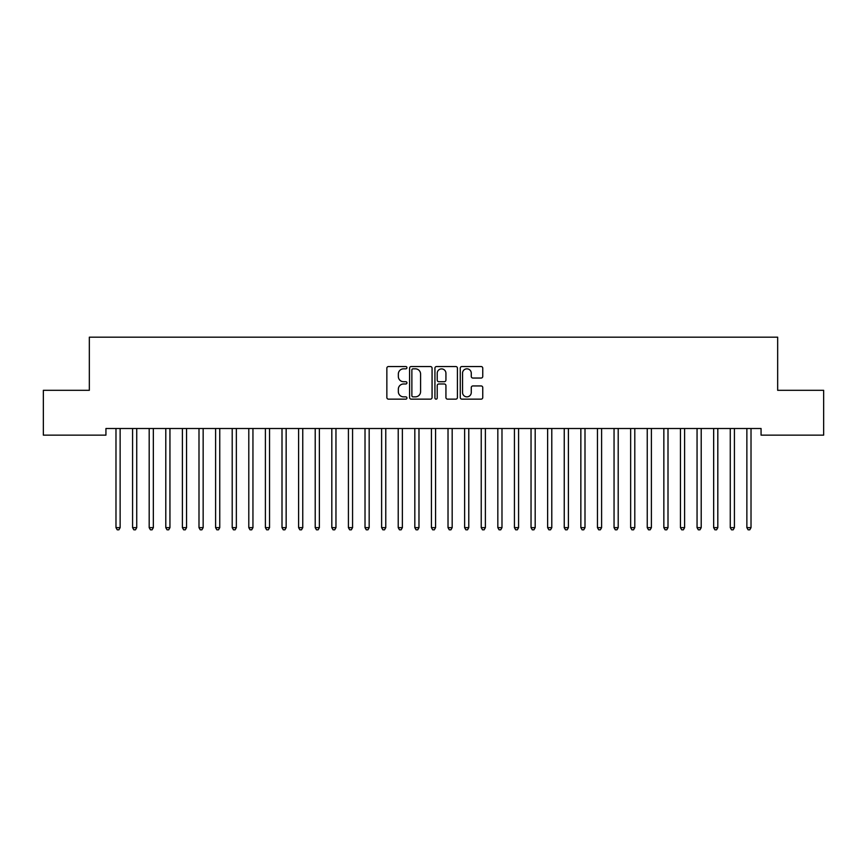 <?xml version="1.0" encoding="UTF-8"?>
<svg xmlns="http://www.w3.org/2000/svg" width="867" height="867" viewBox="0 0 867 867"><rect width="100%" height="100%" fill="white"/><g stroke="black" fill="none" stroke-linecap="round" stroke-linejoin="round"><path stroke-width="1.3" d="M406.937 367.695A1.138 1.138 0 0 0 405.799 366.546L388.481 366.546A1.626 1.626 0 0 0 386.855 368.182L386.855 397.509A1.626 1.626 0 0 0 388.481 399.145L405.799 399.145A1.138 1.138 0 0 0 406.937 398.007A1.138 1.138 0 0 0 405.799 396.858L403.556 396.858A5.213 5.213 0 0 1 398.343 391.646L398.343 389.207A5.213 5.213 0 0 1 403.556 383.983L405.799 383.983A1.138 1.138 0 0 0 406.937 382.846A1.138 1.138 0 0 0 405.799 381.708L403.556 381.708A5.213 5.213 0 0 1 398.343 376.495L398.343 374.045A5.213 5.213 0 0 1 403.556 368.833L405.799 368.833A1.138 1.138 0 0 0 406.937 367.695M481.12 378.045A1.626 1.626 0 0 0 482.756 376.408L482.756 368.182A1.626 1.626 0 0 0 481.12 366.546L461.894 366.546A1.626 1.626 0 0 0 460.269 368.182L460.269 397.509A1.626 1.626 0 0 0 461.894 399.145L481.12 399.145A1.626 1.626 0 0 0 482.756 397.509L482.756 387.571A1.626 1.626 0 0 0 481.12 385.945L472.894 385.945A1.626 1.626 0 0 0 471.269 387.571L471.269 392.502A4.357 4.357 0 0 1 466.912 396.858A4.357 4.357 0 0 1 462.545 392.502L462.545 373.189A4.357 4.357 0 0 1 466.912 368.833A4.357 4.357 0 0 1 471.269 373.189L471.269 376.408A1.626 1.626 0 0 0 472.894 378.045L481.12 378.045M761.063 428.504L105.937 428.504L105.937 435.147L43.35 435.147L43.35 390.313L89.334 390.313L89.334 337.187L777.666 337.187L777.666 390.313L823.65 390.313L823.65 435.147L761.063 435.147L761.063 428.504M432.069 368.182A1.626 1.626 0 0 0 430.444 366.546L411.218 366.546A1.626 1.626 0 0 0 409.582 368.182L409.582 397.509A1.626 1.626 0 0 0 411.218 399.145L430.444 399.145A1.626 1.626 0 0 0 432.069 397.509L432.069 368.182M436.556 366.546L455.782 366.546A1.626 1.626 0 0 1 457.418 368.182L457.418 397.509A1.626 1.626 0 0 1 455.782 399.145L447.556 399.145A1.626 1.626 0 0 1 445.931 397.509L445.931 385.62A1.626 1.626 0 0 0 444.294 383.983L438.832 383.983A1.626 1.626 0 0 0 437.206 385.62L437.206 398.007A1.138 1.138 0 0 1 436.068 399.145A1.138 1.138 0 0 1 434.931 398.007L434.931 368.182A1.626 1.626 0 0 1 436.556 366.546M413.006 368.833A1.138 1.138 0 0 0 411.868 369.971L411.868 395.72A1.138 1.138 0 0 0 413.006 396.858L415.369 396.858A5.213 5.213 0 0 0 420.582 391.646L420.582 374.045A5.213 5.213 0 0 0 415.369 368.833L413.006 368.833M445.931 373.276A4.357 4.357 0 0 0 441.563 368.908A4.357 4.357 0 0 0 437.206 373.276L437.206 380.082A1.626 1.626 0 0 0 438.832 381.708L444.294 381.708A1.626 1.626 0 0 0 445.931 380.082L445.931 373.276M115.766 428.504L115.864 428.742A1.658 1.658 0 0 1 115.983 429.371L115.983 527.645L120.134 527.645L120.134 429.371A1.658 1.658 0 0 1 120.253 428.742L120.35 428.504M120.134 527.645L118.887 529.813L117.229 529.813L115.983 527.645M132.369 428.504L132.467 428.742A1.658 1.658 0 0 1 132.586 429.371L132.586 527.645L136.737 527.645L136.737 429.371A1.658 1.658 0 0 1 136.856 428.742L136.953 428.504M136.737 527.645L135.49 529.813L133.832 529.813L132.586 527.645M148.972 428.504L149.07 428.742A1.658 1.658 0 0 1 149.189 429.371L149.189 527.645L153.34 527.645L153.34 429.371A1.658 1.658 0 0 1 153.459 428.742L153.557 428.504M153.34 527.645L152.093 529.813L150.435 529.813L149.189 527.645M165.575 428.504L165.673 428.742A1.658 1.658 0 0 1 165.792 429.371L165.792 527.645L169.943 527.645L169.943 429.371A1.658 1.658 0 0 1 170.062 428.742L170.16 428.504M169.943 527.645L168.697 529.813L167.038 529.813L165.792 527.645M182.178 428.504L182.276 428.742A1.658 1.658 0 0 1 182.395 429.371L182.395 527.645L186.546 527.645L186.546 429.371A1.658 1.658 0 0 1 186.665 428.742L186.763 428.504M186.546 527.645L185.3 529.813L183.641 529.813L182.395 527.645M198.781 428.504L198.879 428.742A1.658 1.658 0 0 1 198.998 429.371L198.998 527.645L203.149 527.645L203.149 429.371A1.658 1.658 0 0 1 203.268 428.742L203.366 428.504M203.149 527.645L201.903 529.813L200.244 529.813L198.998 527.645M215.374 428.504L215.482 428.742A1.658 1.658 0 0 1 215.601 429.371L215.601 527.645L219.752 527.645L219.752 429.371A1.658 1.658 0 0 1 219.871 428.742L219.969 428.504M219.752 527.645L218.506 529.813L216.848 529.813L215.601 527.645M231.977 428.504L232.074 428.742A1.658 1.658 0 0 1 232.204 429.371L232.204 527.645L236.355 527.645L236.355 429.371A1.658 1.658 0 0 1 236.474 428.742L236.572 428.504M236.355 527.645L235.109 529.813L233.44 529.813L232.204 527.645M248.58 428.504L248.677 428.742A1.658 1.658 0 0 1 248.796 429.371L248.796 527.645L252.947 527.645L252.947 429.371A1.658 1.658 0 0 1 253.077 428.742L253.175 428.504M252.947 527.645L251.712 529.813L250.043 529.813L248.796 527.645M265.183 428.504L265.28 428.742A1.658 1.658 0 0 1 265.4 429.371L265.4 527.645L269.55 527.645L269.55 429.371A1.658 1.658 0 0 1 269.67 428.742L269.767 428.504M269.55 527.645L268.304 529.813L266.646 529.813L265.4 527.645M281.786 428.504L281.883 428.742A1.658 1.658 0 0 1 282.003 429.371L282.003 527.645L286.153 527.645L286.153 429.371A1.658 1.658 0 0 1 286.273 428.742L286.37 428.504M286.153 527.645L284.907 529.813L283.249 529.813L282.003 527.645M298.389 428.504L298.486 428.742A1.658 1.658 0 0 1 298.606 429.371L298.606 527.645L302.756 527.645L302.756 429.371A1.658 1.658 0 0 1 302.876 428.742L302.973 428.504M302.756 527.645L301.51 529.813L299.852 529.813L298.606 527.645M314.992 428.504L315.089 428.742A1.658 1.658 0 0 1 315.209 429.371L315.209 527.645L319.359 527.645L319.359 429.371A1.658 1.658 0 0 1 319.479 428.742L319.576 428.504M319.359 527.645L318.113 529.813L316.455 529.813L315.209 527.645M331.595 428.504L331.693 428.742A1.658 1.658 0 0 1 331.812 429.371L331.812 527.645L335.962 527.645L335.962 429.371A1.658 1.658 0 0 1 336.082 428.742L336.179 428.504M335.962 527.645L334.716 529.813L333.058 529.813L331.812 527.645M348.198 428.504L348.296 428.742A1.658 1.658 0 0 1 348.415 429.371L348.415 527.645L352.566 527.645L352.566 429.371A1.658 1.658 0 0 1 352.685 428.742L352.782 428.504M352.566 527.645L351.319 529.813L349.661 529.813L348.415 527.645M364.801 428.504L364.899 428.742A1.658 1.658 0 0 1 365.018 429.371L365.018 527.645L369.169 527.645L369.169 429.371A1.658 1.658 0 0 1 369.288 428.742L369.385 428.504M369.169 527.645L367.922 529.813L366.264 529.813L365.018 527.645M381.404 428.504L381.502 428.742A1.658 1.658 0 0 1 381.621 429.371L381.621 527.645L385.772 527.645L385.772 429.371A1.658 1.658 0 0 1 385.891 428.742L385.988 428.504M385.772 527.645L384.525 529.813L382.867 529.813L381.621 527.645M398.007 428.504L398.105 428.742A1.658 1.658 0 0 1 398.224 429.371L398.224 527.645L402.375 527.645L402.375 429.371A1.658 1.658 0 0 1 402.494 428.742L402.591 428.504M402.375 527.645L401.128 529.813L399.47 529.813L398.224 527.645M414.599 428.504L414.708 428.742A1.658 1.658 0 0 1 414.827 429.371L414.827 527.645L418.978 527.645L418.978 429.371A1.658 1.658 0 0 1 419.097 428.742L419.195 428.504M418.978 527.645L417.731 529.813L416.062 529.813L414.827 527.645M431.202 428.504L431.3 428.742A1.658 1.658 0 0 1 431.43 429.371L431.43 527.645L435.57 527.645L435.57 429.371A1.658 1.658 0 0 1 435.7 428.742L435.798 428.504M435.57 527.645L434.334 529.813L432.666 529.813L431.43 527.645M447.805 428.504L447.903 428.742A1.658 1.658 0 0 1 448.022 429.371L448.022 527.645L452.173 527.645L452.173 429.371A1.658 1.658 0 0 1 452.292 428.742L452.401 428.504M452.173 527.645L450.938 529.813L449.269 529.813L448.022 527.645M464.409 428.504L464.506 428.742A1.658 1.658 0 0 1 464.625 429.371L464.625 527.645L468.776 527.645L468.776 429.371A1.658 1.658 0 0 1 468.895 428.742L468.993 428.504M468.776 527.645L467.53 529.813L465.872 529.813L464.625 527.645M481.012 428.504L481.109 428.742A1.658 1.658 0 0 1 481.228 429.371L481.228 527.645L485.379 527.645L485.379 429.371A1.658 1.658 0 0 1 485.498 428.742L485.596 428.504M485.379 527.645L484.133 529.813L482.475 529.813L481.228 527.645M497.615 428.504L497.712 428.742A1.658 1.658 0 0 1 497.831 429.371L497.831 527.645L501.982 527.645L501.982 429.371A1.658 1.658 0 0 1 502.101 428.742L502.199 428.504M501.982 527.645L500.736 529.813L499.078 529.813L497.831 527.645M514.218 428.504L514.315 428.742A1.658 1.658 0 0 1 514.434 429.371L514.434 527.645L518.585 527.645L518.585 429.371A1.658 1.658 0 0 1 518.704 428.742L518.802 428.504M518.585 527.645L517.339 529.813L515.681 529.813L514.434 527.645M530.821 428.504L530.918 428.742A1.658 1.658 0 0 1 531.038 429.371L531.038 527.645L535.188 527.645L535.188 429.371A1.658 1.658 0 0 1 535.307 428.742L535.405 428.504M535.188 527.645L533.942 529.813L532.284 529.813L531.038 527.645M547.424 428.504L547.521 428.742A1.658 1.658 0 0 1 547.641 429.371L547.641 527.645L551.791 527.645L551.791 429.371A1.658 1.658 0 0 1 551.911 428.742L552.008 428.504M551.791 527.645L550.545 529.813L548.887 529.813L547.641 527.645M564.027 428.504L564.124 428.742A1.658 1.658 0 0 1 564.244 429.371L564.244 527.645L568.394 527.645L568.394 429.371A1.658 1.658 0 0 1 568.514 428.742L568.611 428.504M568.394 527.645L567.148 529.813L565.49 529.813L564.244 527.645M580.63 428.504L580.727 428.742A1.658 1.658 0 0 1 580.847 429.371L580.847 527.645L584.997 527.645L584.997 429.371A1.658 1.658 0 0 1 585.117 428.742L585.214 428.504M584.997 527.645L583.751 529.813L582.093 529.813L580.847 527.645M597.233 428.504L597.33 428.742A1.658 1.658 0 0 1 597.45 429.371L597.45 527.645L601.6 527.645L601.6 429.371A1.658 1.658 0 0 1 601.72 428.742L601.817 428.504M601.6 527.645L600.354 529.813L598.696 529.813L597.45 527.645M613.825 428.504L613.923 428.742A1.658 1.658 0 0 1 614.053 429.371L614.053 527.645L618.204 527.645L618.204 429.371A1.658 1.658 0 0 1 618.323 428.742L618.42 428.504M618.204 527.645L616.957 529.813L615.288 529.813L614.053 527.645M630.428 428.504L630.526 428.742A1.658 1.658 0 0 1 630.645 429.371L630.645 527.645L634.796 527.645L634.796 429.371A1.658 1.658 0 0 1 634.926 428.742L635.023 428.504M634.796 527.645L633.56 529.813L631.891 529.813L630.645 527.645M647.031 428.504L647.129 428.742A1.658 1.658 0 0 1 647.248 429.371L647.248 527.645L651.399 527.645L651.399 429.371A1.658 1.658 0 0 1 651.518 428.742L651.626 428.504M651.399 527.645L650.152 529.813L648.494 529.813L647.248 527.645M663.634 428.504L663.732 428.742A1.658 1.658 0 0 1 663.851 429.371L663.851 527.645L668.002 527.645L668.002 429.371A1.658 1.658 0 0 1 668.121 428.742L668.219 428.504M668.002 527.645L666.756 529.813L665.097 529.813L663.851 527.645M680.237 428.504L680.335 428.742A1.658 1.658 0 0 1 680.454 429.371L680.454 527.645L684.605 527.645L684.605 429.371A1.658 1.658 0 0 1 684.724 428.742L684.822 428.504M684.605 527.645L683.359 529.813L681.7 529.813L680.454 527.645M696.84 428.504L696.938 428.742A1.658 1.658 0 0 1 697.057 429.371L697.057 527.645L701.208 527.645L701.208 429.371A1.658 1.658 0 0 1 701.327 428.742L701.425 428.504M701.208 527.645L699.962 529.813L698.303 529.813L697.057 527.645M713.443 428.504L713.541 428.742A1.658 1.658 0 0 1 713.66 429.371L713.66 527.645L717.811 527.645L717.811 429.371A1.658 1.658 0 0 1 717.93 428.742L718.028 428.504M717.811 527.645L716.565 529.813L714.907 529.813L713.66 527.645M730.047 428.504L730.144 428.742A1.658 1.658 0 0 1 730.263 429.371L730.263 527.645L734.414 527.645L734.414 429.371A1.658 1.658 0 0 1 734.533 428.742L734.631 428.504M734.414 527.645L733.168 529.813L731.51 529.813L730.263 527.645M746.65 428.504L746.747 428.742A1.658 1.658 0 0 1 746.866 429.371L746.866 527.645L751.017 527.645L751.017 429.371A1.658 1.658 0 0 1 751.136 428.742L751.234 428.504M751.017 527.645L749.771 529.813L748.113 529.813L746.866 527.645"/></g></svg>
